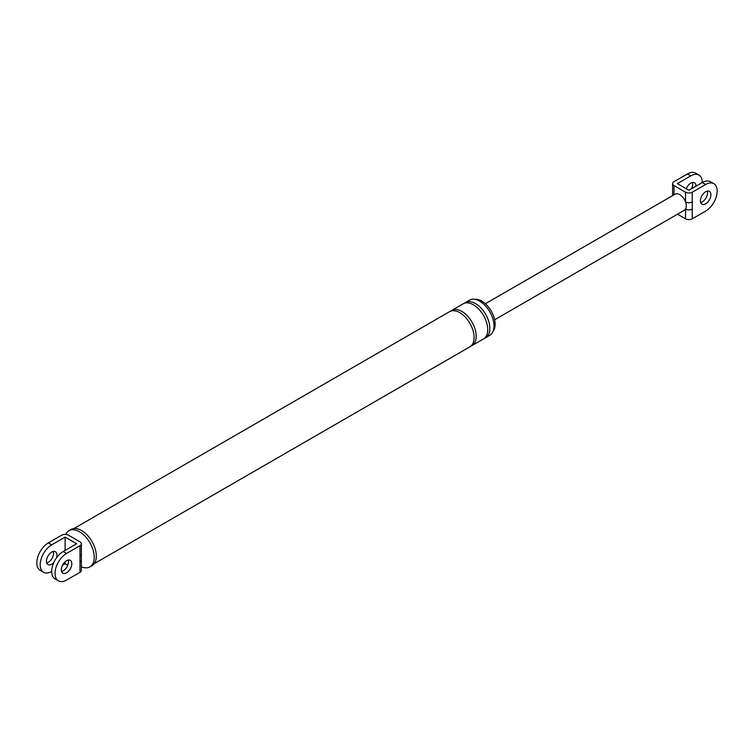 <?xml version="1.0" encoding="UTF-8"?>
<svg xmlns="http://www.w3.org/2000/svg" width="754" height="754" viewBox="0 0 754 754"><rect width="100%" height="100%" fill="white"/><g stroke="black" fill="none" stroke-linecap="round" stroke-linejoin="round"><path stroke-width="1.13" d="M79.99 541.824L68.463 535.17A4.741 2.733 -0 0 0 61.753 535.17L48.35 542.918L51.696 544.85L65.108 537.112L76.635 543.757L63.223 551.504A16.296 9.406 120 0 0 52.573 565.868A16.296 9.406 120 0 0 55.08 578.921L58.426 580.863A16.296 9.406 -60 0 1 55.928 567.8A16.296 9.406 -60 0 1 66.578 553.436L79.99 545.698A4.741 2.733 -0 0 0 81.375 543.757A4.741 2.733 -0 0 0 79.99 541.824M51.696 571.466A16.296 9.406 -60 0 1 43.553 572.267A16.296 9.406 -60 0 1 41.055 559.214A16.296 9.406 -60 0 1 51.696 544.85M43.553 572.267L40.198 570.335A16.296 9.406 -60 0 1 37.7 557.272A16.296 9.406 -60 0 1 48.35 542.918M61.602 571.504A7.408 4.279 120 0 0 63.223 570.863A7.408 4.279 120 0 0 68.199 560.062M79.99 561.909L79.99 556.103A4.741 2.733 -0 0 0 81.375 554.171L81.375 570.373A4.741 2.733 180 0 1 79.99 572.314L79.99 561.909A4.741 2.733 -0 0 0 81.375 559.968A4.741 2.733 -0 0 0 81.375 559.949M81.375 554.171L81.375 543.757M65.108 561.787L65.108 563.719L67.747 565.246M65.108 537.112L65.108 550.411M474.832 299.329A18.888 10.905 60 0 1 481.768 301.091A18.888 10.905 60 0 1 493.408 315.672A18.888 10.905 60 0 1 493.182 331.11M464.341 303.259A20.301 11.715 60 0 1 465.331 302.561L469.525 300.149A20.301 11.715 60 0 1 479.676 301.148A20.301 11.715 60 0 1 492.928 319.036A20.301 11.715 60 0 1 489.817 335.304L485.633 337.726A20.301 11.715 60 0 1 484.53 338.235M65.805 534.398A20.895 12.064 60 0 1 69.019 530.693L71.112 529.478A20.895 12.064 60 0 1 81.555 530.514A20.895 12.064 60 0 1 95.202 548.921A20.895 12.064 60 0 1 92.007 565.66L89.905 566.876A20.895 12.064 60 0 1 81.375 566.801M58.426 580.863A16.296 9.406 -60 0 0 66.578 580.052L79.99 572.314M62.554 565.198L65.108 563.719M53.902 562.38A7.408 4.279 -60 0 1 51.696 564.209A7.408 4.279 -60 0 1 47.992 564.576A7.408 4.279 -60 0 1 46.861 558.639A7.408 4.279 -60 0 1 51.696 552.107A7.408 4.279 -60 0 1 55.4 551.74A7.408 4.279 -60 0 1 56.456 557.951M66.578 572.795A7.408 4.279 -60 0 1 62.874 573.163A7.408 4.279 -60 0 1 61.734 567.225A7.408 4.279 -60 0 1 66.578 560.693A7.408 4.279 -60 0 1 70.282 560.326A7.408 4.279 -60 0 1 71.413 566.263A7.408 4.279 -60 0 1 66.578 572.795M53.327 551.466A7.408 4.279 -60 0 1 48.35 562.267A7.408 4.279 -60 0 1 46.72 562.908M69.019 530.693A20.895 12.064 60 0 1 79.462 531.721A20.895 12.064 60 0 1 93.11 550.137A20.895 12.064 60 0 1 89.905 566.876M73.883 528.563L449.62 311.638A20.301 11.715 60 0 1 459.761 312.646A20.301 11.715 60 0 1 473.022 330.525A20.301 11.715 60 0 1 469.912 346.793L94.175 563.728M450.722 311.129A20.301 11.715 60 0 1 451.712 310.431A20.301 11.715 60 0 1 461.863 311.43A20.301 11.715 60 0 1 469.035 317.792A20.301 11.715 60 0 1 472.013 345.586A20.301 11.715 60 0 1 470.911 346.095M451.712 310.431L463.239 303.777A20.301 11.715 60 0 1 480.562 311.138A20.301 11.715 60 0 1 487.734 329.639A20.301 11.715 60 0 1 483.531 338.932L472.013 345.586M465.331 302.561A20.301 11.715 60 0 1 475.482 303.57A20.301 11.715 60 0 1 489.836 328.433A20.301 11.715 60 0 1 485.633 337.726M713.802 183.665A16.296 9.406 -60 0 0 705.65 184.476L702.304 182.534A16.296 9.406 120 0 0 698.92 175.079A16.296 9.406 120 0 0 690.777 175.88L677.365 183.627L688.892 190.281L702.304 182.534A16.296 9.406 -60 0 1 710.447 181.733L713.802 183.665A16.296 9.406 -60 0 1 716.3 196.728A16.296 9.406 -60 0 1 705.65 211.082L692.247 218.83A4.741 2.733 180 0 1 685.537 218.83L677.507 214.193M485.369 303.739L675.141 194.174A9.265 5.344 60 0 1 679.778 194.636A9.265 5.344 60 0 1 685.537 201.931L685.537 192.213L674.01 185.559A4.741 2.733 0 0 1 672.625 183.627A4.741 2.733 0 0 1 674.01 181.686L687.422 173.948A16.296 9.406 -60 0 1 695.574 173.137L698.92 175.079M692.398 182.496A7.408 4.279 -60 0 1 691.446 188.802M672.549 195.672L672.625 193.344A4.741 2.733 0 0 0 673.652 195.041M685.537 192.213A4.741 2.733 0 0 0 692.247 192.213L692.247 218.83M685.537 218.83L685.537 209.112A9.265 5.344 60 0 0 685.537 201.931A4.741 2.733 0 0 0 692.247 201.931M494.633 319.781L684.406 210.215A9.265 5.344 60 0 0 685.537 209.112A4.741 2.733 0 0 0 692.247 209.112M705.65 184.476L692.247 192.213M705.65 203.825A7.408 4.279 -60 0 1 701.946 204.193A7.408 4.279 -60 0 1 700.815 198.255A7.408 4.279 -60 0 1 705.65 191.733A7.408 4.279 -60 0 1 709.354 191.365A7.408 4.279 -60 0 1 710.494 197.303A7.408 4.279 -60 0 1 705.65 203.825M696.017 186.163A7.408 4.279 120 0 0 694.481 182.77A7.408 4.279 120 0 0 690.777 183.137A7.408 4.279 120 0 0 686.253 188.754M707.28 191.092A7.408 4.279 -60 0 1 702.304 201.893A7.408 4.279 -60 0 1 700.673 202.534M66.578 553.436L63.223 551.504M79.99 556.103L79.99 545.698M690.777 175.88L687.422 173.948M674.01 185.559L674.01 194.824M672.625 183.627L672.625 193.344"/></g></svg>

